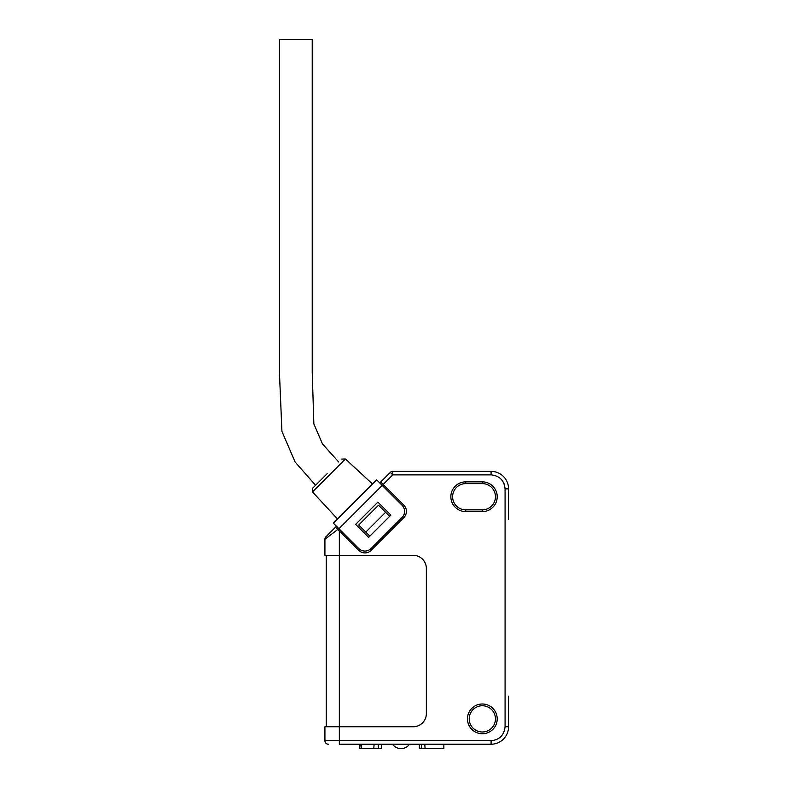<?xml version="1.0" encoding="UTF-8"?>
<svg xmlns="http://www.w3.org/2000/svg" width="788" height="788" viewBox="0 0 788 788"><rect width="100%" height="100%" fill="white"/><g stroke="black" fill="none" stroke-linecap="round" stroke-linejoin="round"><path stroke-width="1.18" d="M315.584 485.27L295.096 462.004L281.927 431.361L279.425 372.31L279.425 39.4L312.225 39.4L312.225 372.31L313.86 423.895L322.489 443.969L338.781 462.073M312.225 39.4L310.295 39.4M382.219 485.418L376.654 479.853L333.363 523.143L338.929 528.709L382.219 485.418L402.008 505.206A8.747 8.747 0 0 1 402.008 517.578L371.089 548.497A8.747 8.747 0 0 1 358.717 548.497L338.929 528.709M355.624 524.384L368.617 537.367L390.878 515.106L377.895 502.114L355.624 524.384M419.374 744.227L419.374 748.6L425.096 748.6L424.771 744.227M421.462 744.227L421.245 748.6M425.096 748.6L443.861 748.6L443.861 744.227M361.209 744.227L361.209 748.6L378.467 748.6L378.191 744.227M374.133 744.227L373.758 748.6M378.467 748.6L381.323 748.6L381.323 744.227M361.209 748.6L360.766 744.227M359.663 744.227L359.663 748.6L360.766 748.6M409.533 744.227A10.49 10.49 0 0 1 392.483 744.227M508.575 696.129L508.575 726.733A17.494 17.494 0 0 1 491.082 744.227L340.662 744.227M327.187 473.677L312.58 488.274L327.187 473.677M335.836 526.857L336.456 526.236L335.53 527.162L337.816 529.447L335.53 527.162L325.946 536.746A3.497 3.497 0 0 0 324.922 539.219L324.922 555.323L339.352 555.323L339.352 530.984L358.717 550.349A8.747 8.747 0 0 0 371.089 550.349L403.86 517.578A8.747 8.747 0 0 0 403.86 505.206L383.145 484.492L392.779 474.869L390.296 472.396A3.497 3.497 0 0 1 392.779 471.372L491.082 471.372L392.779 471.372L392.779 474.869L491.082 474.869C499.523 475.755 504.182 480.424 505.078 488.856L505.078 726.733C504.182 735.174 499.523 739.843 491.082 740.73L339.352 740.73L339.352 726.753L413.247 726.753A13.12 13.12 0 0 0 426.357 713.632L426.357 568.443A13.12 13.12 0 0 0 413.247 555.323L339.352 555.323L339.352 726.753L324.922 726.753L324.922 740.73L339.352 740.73L339.352 744.227M390.296 472.396L380.368 482.325M495.455 718.863A13.12 13.12 0 0 0 482.335 705.743A13.12 13.12 0 0 0 469.224 718.863A13.12 13.12 0 0 0 482.335 731.983A13.12 13.12 0 0 0 495.455 718.863M482.335 733.736A14.864 14.864 0 0 0 497.208 718.863A14.864 14.864 0 0 0 482.335 703.999A14.864 14.864 0 0 0 467.471 718.863A14.864 14.864 0 0 0 482.335 733.736M482.335 511.599L482.335 509.846A13.12 13.12 0 0 0 495.455 496.736A13.12 13.12 0 0 0 482.335 483.615L482.335 481.862L465.718 481.862A14.864 14.864 0 0 0 450.854 496.736A14.864 14.864 0 0 0 465.718 511.599L482.335 511.599A14.864 14.864 0 0 0 497.208 496.736A14.864 14.864 0 0 0 482.335 481.862M482.335 509.846L465.718 509.846L465.718 511.599M465.718 481.862L465.718 483.615A13.12 13.12 0 0 0 452.608 496.736A13.12 13.12 0 0 0 465.718 509.846M465.718 483.615L482.335 483.615M508.575 519.469L508.575 488.856A17.494 17.494 0 0 0 491.082 471.372L491.082 474.869M380.673 482.02L383.145 484.492M339.352 530.984L337.816 529.447L339.352 530.984M337.816 529.447L324.922 539.219L324.922 555.323M358.717 524.995L378.506 505.206L385.598 512.298L365.809 532.087L358.717 524.995M326.232 555.323L326.232 726.753M503.916 483.28L505.078 488.856L508.575 488.856M491.101 740.73L491.082 744.227M325.808 538.549L326.951 537.682M459.601 744.227L450.854 744.227M389.636 516.337L385.598 512.298M365.809 532.087L369.848 536.126M335.53 527.162L325.946 536.746M328.419 744.227A3.497 3.497 0 0 1 324.922 740.73A3.497 3.497 0 0 0 328.419 744.227M372.507 483.999L345.42 458.99L312.501 491.909L312.58 488.274M508.575 726.733L505.078 726.733M383.766 485.113L382.84 486.038M339.549 529.329L338.623 530.255M312.501 491.909L337.51 518.996M345.42 458.99L341.785 459.069"/></g></svg>
